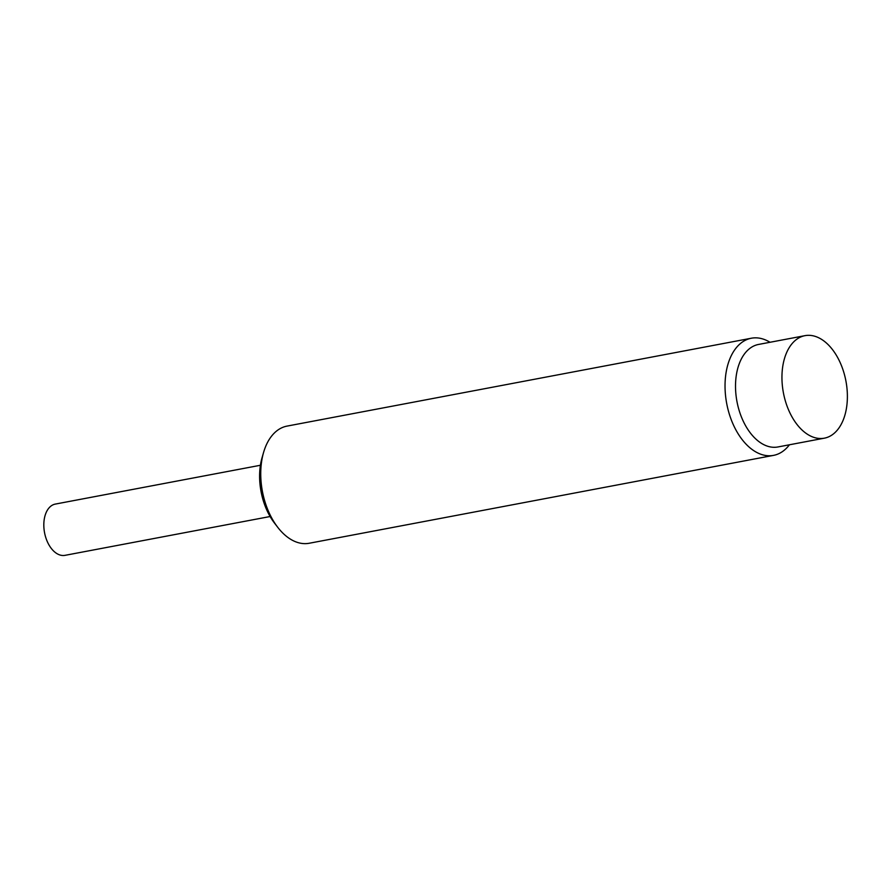 <?xml version="1.0" encoding="UTF-8"?>
<svg xmlns="http://www.w3.org/2000/svg" width="891" height="891" viewBox="0 0 891 891"><rect width="100%" height="100%" fill="white"/><g stroke="black" fill="none" stroke-linecap="round" stroke-linejoin="round"><path stroke-width="1.34" d="M751.347 338.224L287.047 426.098A59.619 36.353 79.3 0 0 263.569 452.45A59.619 36.353 79.3 0 0 261.809 460.302A59.619 36.353 79.3 0 0 277.736 527.305A59.619 36.353 79.3 0 0 309.222 543.254L773.522 455.379A59.619 36.353 -100.7 0 1 726.711 403.567A59.619 36.353 -100.7 0 1 751.347 338.224A59.619 36.353 -100.7 0 1 770.024 342.278M789.426 444.787A59.619 36.353 -100.7 0 1 773.522 455.379M263.569 452.45L262.088 457.573A52.168 31.809 79.3 0 0 260.54 464.445A52.168 31.809 79.3 0 0 274.484 523.073L277.736 527.305M824.364 438.172L777.932 446.959A52.168 31.809 -100.7 0 1 736.98 401.618A52.168 31.809 -100.7 0 1 758.531 344.449L804.963 335.662A52.168 31.809 -100.7 0 1 837.083 356.523A52.168 31.809 -100.7 0 1 846.45 408.245A52.168 31.809 -100.7 0 1 824.364 438.172A52.168 31.809 -100.7 0 1 783.412 392.831A52.168 31.809 -100.7 0 1 804.963 335.662M260.406 465.269L55.32 504.083A26.084 15.904 79.3 0 0 44.55 532.673A26.084 15.904 79.3 0 0 65.021 555.338L270.107 516.524"/></g></svg>
